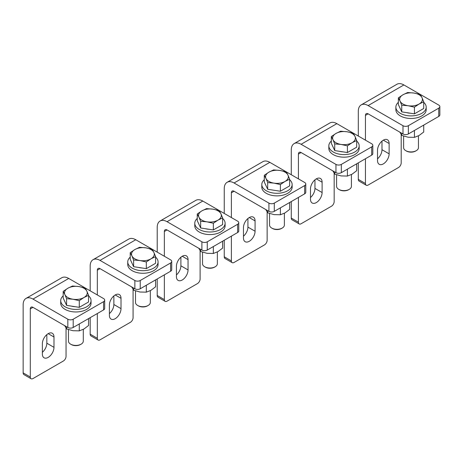 <?xml version="1.0" encoding="UTF-8"?>
<svg xmlns="http://www.w3.org/2000/svg" width="463" height="463" viewBox="0 0 463 463"><rect width="100%" height="100%" fill="white"/><g stroke="black" fill="none" stroke-linecap="round" stroke-linejoin="round"><path stroke-width="0.69" d="M347.4 169.157L347.4 176.067L352.048 174.215L356.689 170.708L356.689 163.798M332.828 170.859L334.714 174.105L341.057 175.917L347.4 176.067M334.714 171.952L334.714 174.105M413.98 93.051L407.631 92.513L402.989 94.753A11.378 6.569 180 0 1 413.98 93.051A11.378 6.569 180 0 1 422.019 97.699A11.378 6.569 180 0 1 419.079 104.042L423.72 101.796L422.019 97.699L420.323 94.475L413.98 93.051M402.989 94.753L398.348 97.872L400.044 101.096A11.378 6.569 180 0 1 402.989 94.753M400.044 101.096L401.745 105.199L408.088 105.738A11.378 6.569 180 0 1 400.044 101.096M401.745 105.199L401.745 111.878L414.431 113.84L423.72 108.481L423.72 101.796M414.431 107.161L419.079 104.042A11.378 6.569 180 0 1 408.088 105.738L414.431 107.161L414.431 113.84M398.348 97.872L398.348 104.557L401.745 111.878M406.537 112.619A10.51 6.065 0 0 0 410.177 113.186M403.62 136.099L403.62 147.645A7.414 4.283 0 0 0 405.791 150.672A7.414 4.283 0 0 0 416.278 150.672A7.414 4.283 0 0 0 418.448 147.645L418.448 135.862M416.278 150.672L415.606 151.06A6.465 3.733 180 0 1 406.462 151.06L405.791 150.672M280.37 207.858L280.37 214.768L285.017 212.916L289.659 209.403L289.659 202.493M265.797 209.56L267.683 212.806L274.027 214.618L280.37 214.768M267.683 210.648L267.683 212.806M389.134 153.838L389.134 143.513A8.218 4.746 120 0 0 387.433 139.757A8.218 4.746 120 0 0 381.107 141.956A8.218 4.746 120 0 0 377.519 150.22L377.519 160.545A8.218 4.746 120 0 0 379.22 164.301A8.218 4.746 120 0 0 385.552 162.102A8.218 4.746 120 0 0 389.134 153.838L381.987 149.705A8.218 4.746 -60 0 1 377.519 158.815M365.452 115.391A3.791 2.188 60 0 1 366.239 113.655A3.791 2.188 60 0 1 368.131 113.846L365.452 115.391L365.452 140.162M365.452 158.734L365.452 183.504A3.791 2.188 120 0 0 366.239 185.241A3.791 2.188 120 0 0 368.131 185.055L398.521 167.508A3.791 2.188 120 0 0 401.201 162.866L401.201 134.664M402.989 125.71A3.791 2.188 0 0 0 408.354 125.71L408.354 133.969A3.791 2.188 180 0 1 402.989 133.969L402.989 125.71L368.131 105.587A13.902 8.027 -120 0 0 361.181 104.898A13.902 8.027 -120 0 0 358.304 111.265L358.304 136.035M439.85 106.623L439.85 114.876A3.791 2.188 180 0 1 438.739 116.427L438.739 108.168A3.791 2.188 0 0 0 439.85 106.623A3.791 2.188 0 0 0 438.739 105.072L403.881 84.949L368.131 105.587M361.181 104.898L396.93 84.26A13.902 8.027 60 0 1 403.881 84.949M358.304 162.866L358.304 179.378L365.452 183.504M368.131 113.846L402.989 133.969M438.739 116.427L408.354 133.969M438.739 108.168L408.354 125.71M381.987 141.117L381.987 149.705M366.239 185.241L359.085 181.114A3.791 2.188 -60 0 1 358.304 179.378M331.317 141.036A15.169 8.756 0 0 0 328.834 145.839A15.169 8.756 0 0 0 333.279 152.026A15.169 8.756 0 0 0 349.808 153.924A15.169 8.756 0 0 0 359.172 145.839A15.169 8.756 0 0 0 356.689 141.036M328.834 145.839L328.834 148.415A15.169 8.756 0 0 0 333.279 154.607A15.169 8.756 0 0 0 349.808 156.506A15.169 8.756 0 0 0 359.172 148.415L359.172 145.839M279.918 170.453L273.575 169.909L268.928 172.149A11.378 6.569 180 0 1 279.918 170.453A11.378 6.569 180 0 1 287.963 175.095A11.378 6.569 180 0 1 285.017 181.438L289.659 179.198L287.963 175.095L286.261 171.871L279.918 170.453M268.928 172.149L264.286 175.274L265.982 178.498A11.378 6.569 180 0 1 268.928 172.149M265.982 178.498L267.683 182.596L274.027 183.14A11.378 6.569 180 0 1 265.982 178.498M267.683 182.596L267.683 189.28L280.37 191.242L289.659 185.877L289.659 179.198M280.37 184.563L285.017 181.438A11.378 6.569 180 0 1 274.027 183.14L280.37 184.563L280.37 191.242M264.286 175.274L264.286 181.953L267.683 189.28M269.559 213.495L269.559 225.041A7.414 4.283 0 0 0 271.729 228.068A7.414 4.283 0 0 0 282.216 228.068A7.414 4.283 0 0 0 284.386 225.041L284.386 213.264M282.216 228.068L281.545 228.456A6.465 3.733 180 0 1 272.4 228.456L271.729 228.068M414.431 130.456L414.431 137.366L419.079 135.514L423.72 132.007L423.72 125.097M399.858 132.163L401.745 135.404L408.088 137.216L414.431 137.366M401.745 133.251L401.745 135.404M346.949 131.752L340.606 131.208L335.959 133.454A11.378 6.569 180 0 1 346.949 131.752A11.378 6.569 180 0 1 354.988 136.394A11.378 6.569 180 0 1 352.048 142.743L356.689 140.497L354.988 136.394L353.292 133.17L346.949 131.752M335.959 133.454L331.317 136.573L333.013 139.797A11.378 6.569 180 0 1 335.959 133.454M333.013 139.797L334.714 143.9L341.057 144.439A11.378 6.569 180 0 1 333.013 139.797M334.714 143.9L334.714 150.579L347.4 152.541L356.689 147.182L356.689 140.497M347.4 145.862L352.048 142.743A11.378 6.569 180 0 1 341.057 144.439L347.4 145.862L347.4 152.541M331.317 136.573L331.317 143.252L334.714 150.579M339.506 151.32A10.51 6.065 0 0 0 343.147 151.881M336.589 174.8L336.589 186.34A7.414 4.283 0 0 0 338.76 189.367A7.414 4.283 0 0 0 349.247 189.367A7.414 4.283 0 0 0 351.417 186.34L351.417 174.563M349.247 189.367L348.575 189.755A6.465 3.733 180 0 1 339.431 189.755L338.76 189.367M398.348 102.34A15.169 8.756 0 0 0 395.865 107.138A15.169 8.756 0 0 0 400.31 113.331A15.169 8.756 0 0 0 416.839 115.229A15.169 8.756 0 0 0 426.203 107.138A15.169 8.756 0 0 0 423.72 102.34M395.865 107.138L395.865 109.719A15.169 8.756 0 0 0 400.31 115.906A15.169 8.756 0 0 0 416.839 117.805A15.169 8.756 0 0 0 426.203 109.719L426.203 107.138M197.255 218.438A15.169 8.756 0 0 0 194.773 223.235A15.169 8.756 0 0 0 199.217 229.428A15.169 8.756 0 0 0 215.746 231.326A15.169 8.756 0 0 0 225.111 223.235A15.169 8.756 0 0 0 222.628 218.438M194.773 223.235L194.773 225.817A15.169 8.756 0 0 0 199.217 232.009A15.169 8.756 0 0 0 215.746 233.908A15.169 8.756 0 0 0 225.111 225.817L225.111 223.235M213.339 246.559L213.339 253.469L217.986 251.617L222.628 248.104L222.628 241.194M198.766 248.261L200.653 251.507L206.996 253.313L213.339 253.469M200.653 249.349L200.653 251.507M79.283 323.955L79.283 330.866L83.925 329.014L88.566 325.506L88.566 318.596M64.71 325.663L66.591 328.904L72.934 330.715L79.283 330.866M66.591 326.751L66.591 328.904M146.314 285.254L146.314 292.165L150.955 290.318L155.597 286.805L155.597 279.895M131.735 286.962L133.622 290.203L139.965 292.014L146.314 292.165M133.622 288.05L133.622 290.203M53.986 347.337L53.986 337.012A8.218 4.746 120 0 0 52.284 333.25A8.218 4.746 120 0 0 45.953 335.455A8.218 4.746 120 0 0 42.364 343.72L42.364 354.045A8.218 4.746 120 0 0 44.066 357.801A8.218 4.746 120 0 0 50.398 355.601A8.218 4.746 120 0 0 53.986 347.337L46.832 343.205A8.218 4.746 -60 0 1 42.364 352.314M30.298 308.89A3.791 2.188 60 0 1 31.085 307.154A3.791 2.188 60 0 1 32.983 307.345L30.298 308.89L30.298 377.004A3.791 2.188 120 0 0 31.085 378.74A3.791 2.188 120 0 0 32.983 378.555L63.367 361.007A3.791 2.188 120 0 0 66.047 356.365L66.047 328.163M67.835 319.21A3.791 2.188 0 0 0 73.2 319.21L73.2 327.468A3.791 2.188 180 0 1 67.835 327.468L67.835 319.21L32.983 299.086A13.902 8.027 -120 0 0 26.032 298.398A13.902 8.027 -120 0 0 23.15 304.764L23.15 372.877L30.298 377.004M104.696 300.117L104.696 308.375A3.791 2.188 180 0 1 103.585 309.921L103.585 301.668A3.791 2.188 0 0 0 104.696 300.117A3.791 2.188 0 0 0 103.585 298.571L68.732 278.448L32.983 299.086M26.032 298.398L61.782 277.759A13.902 8.027 60 0 1 68.732 278.448M32.983 307.345L67.835 327.468M103.585 309.921L73.2 327.468M103.585 301.668L73.2 319.21M46.832 334.616L46.832 343.205M31.085 378.74L23.937 374.613A3.791 2.188 -60 0 1 23.15 372.877M63.194 295.84A15.169 8.756 0 0 0 60.711 300.637A15.169 8.756 0 0 0 65.156 306.83A15.169 8.756 0 0 0 81.685 308.723A15.169 8.756 0 0 0 91.049 300.637A15.169 8.756 0 0 0 88.566 295.84M60.711 300.637L60.711 303.213A15.169 8.756 0 0 0 65.156 309.406A15.169 8.756 0 0 0 81.685 311.304A15.169 8.756 0 0 0 91.049 303.213L91.049 300.637M78.826 286.551L72.483 286.007L67.835 288.252A11.378 6.569 180 0 1 78.826 286.551A11.378 6.569 180 0 1 86.87 291.198A11.378 6.569 180 0 1 83.925 297.541L88.566 295.296L86.87 291.198L85.169 287.974L78.826 286.551M67.835 288.252L63.194 291.372L64.895 294.595A11.378 6.569 180 0 1 67.835 288.252M64.895 294.595L66.591 298.699L72.934 299.237A11.378 6.569 180 0 1 64.895 294.595M66.591 298.699L66.591 305.377L79.283 307.339L88.566 301.98L88.566 295.296M79.283 300.661L83.925 297.541A11.378 6.569 180 0 1 72.934 299.237L79.283 300.661L79.283 307.339M63.194 291.372L63.194 298.05L66.591 305.377M71.383 306.118A10.51 6.065 0 0 0 75.023 306.685M68.466 329.598L68.466 341.144A7.414 4.283 0 0 0 70.636 344.171A7.414 4.283 0 0 0 81.123 344.171A7.414 4.283 0 0 0 83.294 341.144L83.294 329.361M81.123 344.171L80.452 344.553A6.465 3.733 180 0 1 71.308 344.553L70.636 344.171M121.017 308.636L121.017 298.317A8.218 4.746 120 0 0 119.315 294.555A8.218 4.746 120 0 0 112.984 296.754A8.218 4.746 120 0 0 109.395 305.024L109.395 315.344A8.218 4.746 120 0 0 111.097 319.105A8.218 4.746 120 0 0 117.428 316.9A8.218 4.746 120 0 0 121.017 308.636L113.863 304.504A8.218 4.746 -60 0 1 109.395 313.613M97.328 270.189A3.791 2.188 60 0 1 98.115 268.453A3.791 2.188 60 0 1 100.014 268.644L97.328 270.189L97.328 294.96M97.328 313.538L97.328 338.303A3.791 2.188 120 0 0 98.115 340.039A3.791 2.188 120 0 0 100.014 339.854L130.398 322.306A3.791 2.188 120 0 0 133.078 317.664L133.078 289.462M134.866 280.514A3.791 2.188 0 0 0 140.231 280.514L140.231 288.767A3.791 2.188 180 0 1 134.866 288.767L134.866 280.514L100.014 260.385A13.902 8.027 -120 0 0 93.057 259.697A13.902 8.027 -120 0 0 90.181 266.063L90.181 290.833M171.727 261.421L171.727 269.674A3.791 2.188 180 0 1 170.615 271.225L170.615 262.967A3.791 2.188 0 0 0 171.727 261.421A3.791 2.188 0 0 0 170.615 259.87L135.763 239.747L100.014 260.385M93.057 259.697L128.812 239.058A13.902 8.027 60 0 1 135.763 239.747M90.181 317.664L90.181 334.176L97.328 338.303M100.014 268.644L134.866 288.767M170.615 271.225L140.231 288.767M170.615 262.967L140.231 280.514M113.863 295.915L113.863 304.504M98.115 340.039L90.968 335.912A3.791 2.188 -60 0 1 90.181 334.176M188.047 269.935L188.047 259.616A8.218 4.746 120 0 0 186.346 255.854A8.218 4.746 120 0 0 180.014 258.053A8.218 4.746 120 0 0 176.426 266.323L176.426 276.642A8.218 4.746 120 0 0 178.128 280.404A8.218 4.746 120 0 0 184.459 278.205A8.218 4.746 120 0 0 188.047 269.935L180.894 265.808A8.218 4.746 -60 0 1 176.426 274.912M164.359 231.494A3.791 2.188 60 0 1 165.146 229.758A3.791 2.188 60 0 1 167.045 229.943L164.359 231.494L164.359 256.259M164.359 274.837L164.359 299.607A3.791 2.188 120 0 0 165.146 301.338A3.791 2.188 120 0 0 167.045 301.153L197.429 283.611A3.791 2.188 120 0 0 200.109 278.963L200.109 250.767M201.897 241.813A3.791 2.188 0 0 0 207.262 241.813L207.262 250.066A3.791 2.188 180 0 1 201.897 250.066L201.897 241.813L167.045 221.69A13.902 8.027 -120 0 0 160.088 221.001A13.902 8.027 -120 0 0 157.212 227.362L157.212 252.132M238.758 222.72L238.758 230.973A3.791 2.188 180 0 1 237.646 232.524L237.646 224.266A3.791 2.188 0 0 0 238.758 222.72A3.791 2.188 0 0 0 237.646 221.169L202.794 201.046L167.045 221.69M160.088 221.001L195.837 200.357A13.902 8.027 60 0 1 202.794 201.046M157.212 278.963L157.212 295.475L164.359 299.607M167.045 229.943L201.897 250.066M237.646 232.524L207.262 250.066M237.646 224.266L207.262 241.813M180.894 257.214L180.894 265.808M165.146 301.338L157.999 297.211A3.791 2.188 -60 0 1 157.212 295.475M212.887 209.154L206.544 208.61L201.897 210.85A11.378 6.569 180 0 1 212.887 209.154A11.378 6.569 180 0 1 220.932 213.796A11.378 6.569 180 0 1 217.986 220.139L222.628 217.899L220.932 213.796L219.231 210.572L212.887 209.154M201.897 210.85L197.255 213.97L198.951 217.193A11.378 6.569 180 0 1 201.897 210.85M198.951 217.193L200.653 221.297L206.996 221.841A11.378 6.569 180 0 1 198.951 217.193M200.653 221.297L200.653 227.981L213.339 229.943L222.628 224.578L222.628 217.899M213.339 223.259L217.986 220.139A11.378 6.569 180 0 1 206.996 221.841L213.339 223.259L213.339 229.943M197.255 213.97L197.255 220.654L200.653 227.981M205.445 228.722A10.51 6.065 0 0 0 209.085 229.283M202.528 252.196L202.528 263.742A7.414 4.283 0 0 0 204.698 266.769A7.414 4.283 0 0 0 215.185 266.769A7.414 4.283 0 0 0 217.355 263.742L217.355 251.965M215.185 266.769L214.514 267.157A6.465 3.733 180 0 1 205.369 267.157L204.698 266.769M322.109 192.533L322.109 182.214A8.218 4.746 120 0 0 320.408 178.452A8.218 4.746 120 0 0 314.076 180.657A8.218 4.746 120 0 0 310.488 188.921L310.488 199.24A8.218 4.746 120 0 0 312.189 203.002A8.218 4.746 120 0 0 318.521 200.803A8.218 4.746 120 0 0 322.109 192.533L314.956 188.406A8.218 4.746 -60 0 1 310.488 197.516M298.421 154.092A3.791 2.188 60 0 1 299.208 152.356A3.791 2.188 60 0 1 301.1 152.547L298.421 154.092L298.421 178.863M298.421 197.435L298.421 222.205A3.791 2.188 120 0 0 299.208 223.942A3.791 2.188 120 0 0 301.1 223.751L331.491 206.209A3.791 2.188 120 0 0 334.17 201.567L334.17 173.365M335.959 164.411A3.791 2.188 0 0 0 341.324 164.411L341.324 172.67A3.791 2.188 180 0 1 335.959 172.67L335.959 164.411L301.1 144.288A13.902 8.027 -120 0 0 294.15 143.599A13.902 8.027 -120 0 0 291.273 149.966L291.273 174.73M372.819 145.318L372.819 153.577A3.791 2.188 180 0 1 371.708 155.122L371.708 146.869A3.791 2.188 0 0 0 372.819 145.318A3.791 2.188 0 0 0 371.708 143.773L336.856 123.65L301.1 144.288M294.15 143.599L329.899 122.961A13.902 8.027 60 0 1 336.856 123.65M291.273 201.561L291.273 218.079L298.421 222.205M301.1 152.547L335.959 172.67M371.708 155.122L341.324 172.67M371.708 146.869L341.324 164.411M314.956 179.818L314.956 188.406M299.208 223.942L292.06 219.815A3.791 2.188 -60 0 1 291.273 218.079M255.078 231.234L255.078 220.915A8.218 4.746 120 0 0 253.377 217.153A8.218 4.746 120 0 0 247.045 219.352A8.218 4.746 120 0 0 243.457 227.622L243.457 237.941A8.218 4.746 120 0 0 245.159 241.703A8.218 4.746 120 0 0 251.49 239.504A8.218 4.746 120 0 0 255.078 231.234L247.925 227.107A8.218 4.746 -60 0 1 243.457 236.211M231.39 192.793A3.791 2.188 60 0 1 232.177 191.057A3.791 2.188 60 0 1 234.075 191.242L231.39 192.793L231.39 217.558M231.39 236.136L231.39 260.906A3.791 2.188 120 0 0 232.177 262.643A3.791 2.188 120 0 0 234.075 262.452L264.46 244.91A3.791 2.188 120 0 0 267.139 240.262L267.139 212.066M268.928 203.112A3.791 2.188 0 0 0 274.293 203.112L274.293 211.365A3.791 2.188 180 0 1 268.928 211.365L268.928 203.112L234.075 182.989A13.902 8.027 -120 0 0 227.119 182.3A13.902 8.027 -120 0 0 224.242 188.667L224.242 213.431M305.788 184.019L305.788 192.278A3.791 2.188 180 0 1 304.677 193.823L304.677 185.57A3.791 2.188 0 0 0 305.788 184.019A3.791 2.188 0 0 0 304.677 182.474L269.825 162.351L234.075 182.989M227.119 182.3L262.868 161.662A13.902 8.027 60 0 1 269.825 162.351M224.242 240.262L224.242 256.774L231.39 260.906M234.075 191.242L268.928 211.365M304.677 193.823L274.293 211.365M304.677 185.57L274.293 203.112M247.925 218.513L247.925 227.107M232.177 262.643L225.03 258.51A3.791 2.188 -60 0 1 224.242 256.774M264.286 179.737A15.169 8.756 0 0 0 261.803 184.534A15.169 8.756 0 0 0 266.248 190.727A15.169 8.756 0 0 0 282.777 192.625A15.169 8.756 0 0 0 292.141 184.534A15.169 8.756 0 0 0 289.659 179.737M261.803 184.534L261.803 187.116A15.169 8.756 0 0 0 266.248 193.308A15.169 8.756 0 0 0 282.777 195.207A15.169 8.756 0 0 0 292.141 187.116L292.141 184.534M145.857 247.85L139.513 247.311L134.866 249.551A11.378 6.569 180 0 1 145.857 247.85A11.378 6.569 180 0 1 153.901 252.497A11.378 6.569 180 0 1 150.955 258.84L155.597 256.6L153.901 252.497L152.2 249.273L145.857 247.85M134.866 249.551L130.225 252.671L131.926 255.894A11.378 6.569 180 0 1 134.866 249.551M131.926 255.894L133.622 259.998L139.965 260.542A11.378 6.569 180 0 1 131.926 255.894M133.622 259.998L133.622 266.676L146.314 268.644L155.597 263.279L155.597 256.6M146.314 261.96L150.955 258.84A11.378 6.569 180 0 1 139.965 260.542L146.314 261.96L146.314 268.644M130.225 252.671L130.225 259.355L133.622 266.676M138.414 267.423A10.51 6.065 0 0 0 142.054 267.984M135.497 290.897L135.497 302.443A7.414 4.283 0 0 0 137.667 305.47A7.414 4.283 0 0 0 148.154 305.47A7.414 4.283 0 0 0 150.325 302.443L150.325 290.66M148.154 305.47L147.483 305.858A6.465 3.733 180 0 1 138.339 305.858L137.667 305.47M130.225 257.139A15.169 8.756 0 0 0 127.742 261.936A15.169 8.756 0 0 0 132.186 268.129A15.169 8.756 0 0 0 148.716 270.027A15.169 8.756 0 0 0 158.08 261.936A15.169 8.756 0 0 0 155.597 257.139M127.742 261.936L127.742 264.518A15.169 8.756 0 0 0 132.186 270.71A15.169 8.756 0 0 0 148.716 272.609A15.169 8.756 0 0 0 158.08 264.518L158.08 261.936M383.329 140.162L389.134 143.513M48.175 333.661L53.986 337.012M115.206 294.96L121.017 298.317M182.237 256.259L188.047 259.616M316.298 178.863L322.109 182.214M249.268 217.558L255.078 220.915"/></g></svg>
